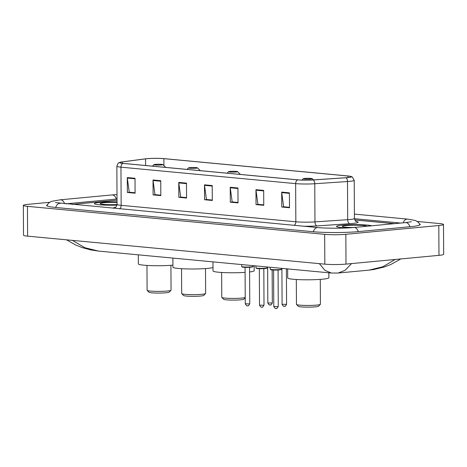 <?xml version="1.0" encoding="UTF-8"?>
<svg xmlns="http://www.w3.org/2000/svg" width="467" height="467" viewBox="0 0 467 467"><rect width="100%" height="100%" fill="white"/><g stroke="black" fill="none" stroke-linecap="round" stroke-linejoin="round"><path stroke-width="0.7" d="M394.166 223.681L354.757 219.963M117.036 200.174L72.105 204.412M400.692 223.063L354.435 218.708M117.03 199.012A20.215 1.903 -0.3 0 0 116.557 199.059L65.929 203.828M49.473 202.322L28.032 204.348A14.973 1.407 -0.3 0 0 23.35 205.392A14.973 1.407 -0.3 0 0 27.448 206.344L324.67 234.346A14.973 1.407 -0.3 0 0 345.837 234.294L438.817 225.526A14.973 1.407 -0.3 0 0 443.492 224.481A14.973 1.407 -0.3 0 0 439.394 223.535L417.393 221.463M23.35 205.392L23.508 235.21A14.973 1.407 -0.3 0 0 27.606 236.156L324.828 264.164A14.973 1.407 -0.3 0 0 345.994 264.106L438.968 255.344A14.973 1.407 -0.3 0 0 443.65 254.293L443.492 224.481M47.301 204.774A32.194 3.03 -0.3 0 0 46.607 205.404A32.194 3.03 -0.3 0 0 55.421 207.441L313.013 231.714A32.194 3.03 -0.3 0 0 358.522 231.597L410.178 226.723A32.194 3.03 -0.3 0 0 420.236 224.469A32.194 3.03 -0.3 0 0 419.541 223.851M98.613 251.094L331.407 273.032L324.956 270.352L319.329 263.645M72.455 240.382L84.848 247.726L98.595 251.094L90.744 249.921L82.052 247.551L75.601 244.959L66.518 239.822M351.552 263.586L345.107 270.305L338.137 273.032L369.012 270.124L382.852 266.756L395.158 259.471M99.996 202.363A17.968 1.693 -0.3 0 0 94.375 203.624A17.968 1.693 -0.3 0 0 116.984 205.136A17.968 1.693 -0.3 0 1 94.375 203.624A17.968 1.693 -0.3 0 1 99.996 202.363A17.968 1.693 -0.3 0 1 117.048 201.872A17.968 1.693 -0.3 0 0 99.996 202.363M342.148 225.182A17.968 1.693 -0.3 0 0 336.532 226.442A17.968 1.693 -0.3 0 0 347.314 227.931A17.968 1.693 -0.3 0 1 336.532 226.442A17.968 1.693 -0.3 0 1 342.148 225.182A17.968 1.693 -0.3 0 1 371.767 225.789A17.968 1.693 -0.3 0 0 342.148 225.182M146.953 158.704A11.979 1.127 179.7 0 1 163.888 158.657L347.933 176.001A11.979 1.127 179.7 0 1 351.213 176.76A11.979 1.127 179.7 0 1 345.831 177.729L313.094 179.929A11.979 1.127 179.7 0 1 297.794 179.842L123.119 163.386A11.979 1.127 179.7 0 1 119.838 162.627A11.979 1.127 179.7 0 1 122.196 161.944L145.57 158.856A11.979 1.127 179.7 0 1 146.953 158.704M146.749 158.681A12.276 1.156 -0.3 0 0 145.33 158.838L121.957 161.926A12.276 1.156 -0.3 0 0 120.2 162.247A12.276 1.156 -0.3 0 0 122.897 163.403L297.578 179.865A12.276 1.156 -0.3 0 0 313.258 179.953L346 177.752A12.276 1.156 -0.3 0 0 350.845 176.386A12.276 1.156 -0.3 0 0 348.154 175.977L164.104 158.634A12.276 1.156 -0.3 0 0 146.749 158.681M394.44 223.652L354.733 219.91M117.036 200.197L72.233 204.423M263.68 190.413L263.756 205.317L256.039 204.593L255.957 189.684L263.68 190.413M289.412 192.836L289.493 207.745L281.77 207.015L281.694 192.106L289.412 192.836M186.479 183.134L186.555 198.043L178.838 197.319L178.756 182.41L186.479 183.134M160.747 180.711L160.823 195.62L153.1 194.891L153.024 179.982L160.747 180.711M135.01 178.289L135.091 193.192L127.368 192.468L127.293 177.559L135.01 178.289M237.948 187.985L238.024 202.894L230.301 202.164L230.225 187.261L237.948 187.985M212.211 185.562L212.292 200.471L204.569 199.742L204.493 184.833L212.211 185.562M263.68 190.921L255.992 190.197L257.912 204.336L263.756 204.89L258.21 204.365M289.417 193.35L281.729 192.626L283.644 206.764L289.487 207.313L283.948 206.793M186.479 183.648L178.797 182.924L180.711 197.062L186.555 197.617L181.009 197.092L178.838 197.319M160.823 195.206L155.278 194.669L153.1 194.891M135.086 192.783L129.546 192.241M237.948 188.499L230.26 187.775L232.175 201.913L238.024 202.462L232.478 201.942L230.301 202.164M204.569 199.742L206.747 199.52L212.287 200.057L206.443 199.491L204.528 185.346A2.995 2.166 -84.6 0 1 204.493 184.833M230.26 187.775A2.995 2.166 -84.6 0 1 230.225 187.261M127.368 192.468L129.546 192.264M135.086 192.766L129.242 192.211L127.328 178.073A2.995 2.166 -84.6 0 1 127.293 177.559M160.823 195.188L154.974 194.64L153.059 180.501A2.995 2.166 -84.6 0 1 153.024 179.982M178.797 182.924A2.995 2.166 -84.6 0 1 178.756 182.41M281.77 207.015L283.948 206.811M281.729 192.626A2.995 2.166 -84.6 0 1 281.694 192.106M256.039 204.593L258.21 204.388M255.992 190.197A2.995 2.166 -84.6 0 1 255.957 189.684M117.054 202.445A12.206 1.15 -0.3 0 0 103.954 202.736A12.206 1.15 -0.3 0 0 100.195 203.7A12.206 1.15 -0.3 0 0 117.059 204.564M146.965 265.431L147.093 290.316A11.979 1.127 -0.3 0 0 147.146 290.421L149.02 292.26A10.105 0.952 -0.3 0 0 155.534 293.025A10.105 0.952 -0.3 0 0 166.03 292.768A10.105 0.952 -0.3 0 0 169.142 292.149L170.998 290.293A11.979 1.127 -0.3 0 0 171.05 290.188L170.922 265.303M147.146 290.421A11.979 1.127 -0.3 0 0 154.863 291.326A11.979 1.127 -0.3 0 0 167.309 291.029A11.979 1.127 -0.3 0 0 170.998 290.293M161.5 164.95A4.495 0.42 -0.3 0 0 162.884 164.594A4.495 0.42 -0.3 0 0 159.994 164.256A4.495 0.42 -0.3 0 0 155.324 164.366A4.495 0.42 -0.3 0 0 153.941 164.647A4.495 0.42 -0.3 0 0 156.445 165.049A4.495 0.42 -0.3 0 0 161.5 164.95M138.296 254.836L138.343 263.902A20.589 1.938 -0.3 0 0 150.695 265.612A20.589 1.938 -0.3 0 0 172.918 265.139M181.546 268.688L181.681 293.574A11.979 1.127 -0.3 0 0 181.733 293.679L183.607 295.518A10.105 0.952 -0.3 0 0 190.116 296.282A10.105 0.952 -0.3 0 0 200.617 296.031A10.105 0.952 -0.3 0 0 203.729 295.413L205.585 293.556A11.979 1.127 -0.3 0 0 205.638 293.445L205.503 268.566M181.733 293.679A11.979 1.127 -0.3 0 0 189.45 294.589A11.979 1.127 -0.3 0 0 201.89 294.286A11.979 1.127 -0.3 0 0 205.585 293.556M196.087 168.208A4.495 0.42 -0.3 0 0 197.471 167.857A4.495 0.42 -0.3 0 0 194.576 167.513A4.495 0.42 -0.3 0 0 189.911 167.63A4.495 0.42 -0.3 0 0 188.528 167.904A4.495 0.42 -0.3 0 0 191.032 168.307A4.495 0.42 -0.3 0 0 196.087 168.208M172.883 258.093L172.93 267.159A20.589 1.938 -0.3 0 0 185.387 268.875A20.589 1.938 -0.3 0 0 207.675 268.385A20.589 1.938 -0.3 0 0 213.005 267.573M221.644 272.465L221.772 297.351A11.979 1.127 -0.3 0 0 221.825 297.456L223.699 299.294A10.105 0.952 -0.3 0 0 230.213 300.059A10.105 0.952 -0.3 0 0 240.709 299.808A10.105 0.952 -0.3 0 0 243.821 299.189L245.233 297.777M221.825 297.456A11.979 1.127 -0.3 0 0 229.542 298.366A11.979 1.127 -0.3 0 0 241.988 298.063A11.979 1.127 -0.3 0 0 245.233 297.549M236.179 171.99A4.495 0.42 -0.3 0 0 237.563 171.634A4.495 0.42 -0.3 0 0 234.667 171.296A4.495 0.42 -0.3 0 0 230.003 171.407A4.495 0.42 -0.3 0 0 228.62 171.681A4.495 0.42 -0.3 0 0 231.124 172.09A4.495 0.42 -0.3 0 0 236.179 171.99M249.588 271.969A20.589 1.938 -0.3 0 0 254.2 270.72L254.176 265.758M212.975 261.876L213.022 270.936A20.589 1.938 -0.3 0 0 223.938 272.588A20.589 1.938 -0.3 0 0 245.099 272.378M296.317 279.505L296.452 304.391A11.979 1.127 -0.3 0 0 296.504 304.496L298.378 306.334A10.105 0.952 -0.3 0 0 304.887 307.099A10.105 0.952 -0.3 0 0 315.388 306.842A10.105 0.952 -0.3 0 0 318.5 306.224L320.356 304.367A11.979 1.127 -0.3 0 0 320.409 304.262L320.28 279.377M296.504 304.496A11.979 1.127 -0.3 0 0 304.221 305.4A11.979 1.127 -0.3 0 0 316.661 305.103A11.979 1.127 -0.3 0 0 320.356 304.367M310.859 179.024A4.495 0.42 -0.3 0 0 312.242 178.668A4.495 0.42 -0.3 0 0 309.347 178.33A4.495 0.42 -0.3 0 0 304.682 178.441A4.495 0.42 -0.3 0 0 303.299 178.721A4.495 0.42 -0.3 0 0 305.803 179.124A4.495 0.42 -0.3 0 0 310.859 179.024M287.654 268.91L287.701 277.976A20.589 1.938 -0.3 0 0 300.158 279.686A20.589 1.938 -0.3 0 0 322.446 279.202A20.589 1.938 -0.3 0 0 328.879 277.76L328.856 272.792M366.7 226.267A12.206 1.15 -0.3 0 0 359.251 225.263A12.206 1.15 -0.3 0 0 346.105 225.555A12.206 1.15 -0.3 0 0 342.346 226.518A12.206 1.15 -0.3 0 0 353.665 227.499M354.406 214.102L407.65 219.116A5.989 4.331 95.4 0 0 403.167 222.829M409.892 226.752A5.989 4.098 -95.4 0 0 406.039 222.607A5.989 4.098 -95.4 0 0 405.508 222.607L353.858 227.482C344.413 228.427 326.789 228.468 317.934 227.575L55.456 202.579M358.236 231.62A5.989 4.098 -95.4 0 0 354.389 227.482A5.989 4.098 -95.4 0 0 353.858 227.482M313.316 231.743A5.989 4.331 -84.6 0 1 317.934 227.575M55.719 207.471A5.989 4.331 -84.6 0 1 60.342 203.303M46.887 205.801L48.34 203.297L51.207 201.429L60.237 199.812A5.989 4.098 84.6 0 1 64.545 203.7M60.237 199.812L111.887 194.943A5.989 4.098 84.6 0 1 116.271 199.082M438.968 255.344L438.817 225.526M345.994 264.106L345.837 234.294M324.828 264.164L324.67 234.346M27.606 236.156L27.448 206.344M163.888 158.657L163.923 165.616M355.965 221.37A18.715 1.763 179.7 0 1 352.34 223.5A18.715 1.763 179.7 0 1 349.783 223.705L317.046 225.905A18.715 1.763 179.7 0 1 303.813 226.244M346 177.752A3.742 2.049 86.1 0 1 347.501 181.529L347.705 219.694A14.973 1.407 -0.3 0 0 349.748 219.531A14.973 1.407 -0.3 0 0 354.43 218.48C355.498 221.072 356.128 222.094 356.309 221.551M297.578 179.865A3.742 2.709 95.4 0 0 295.64 183.624L120.959 167.168A3.742 2.709 -84.6 0 1 122.897 163.403M313.258 179.953A3.742 2.049 86.1 0 1 314.764 183.735A14.973 1.407 179.7 0 1 295.64 183.624L295.839 221.79A14.973 1.407 -0.3 0 0 314.962 221.895L347.705 219.694A3.742 2.049 -93.9 0 0 349.783 223.705M119.57 208.883A3.742 2.709 -84.6 0 0 121.157 205.328L120.959 167.168A14.973 1.407 179.7 0 1 116.861 166.217L117.059 204.383A14.973 1.407 -0.3 0 0 121.157 205.328L295.839 221.79A3.742 2.709 -84.6 0 1 294.245 225.345M350.845 176.386L352.235 176.946L354.225 180.32A14.973 1.407 179.7 0 1 347.501 181.529L314.764 183.735L314.962 221.895A3.742 2.049 -93.9 0 0 317.046 225.905M113.434 208.305A18.715 1.763 179.7 0 1 115.553 207.284M347.933 176.001L347.944 177.548M145.57 158.856L145.605 165.505M122.196 161.944L122.202 163.287M212.216 186.076L204.528 185.346M160.747 181.225L153.059 180.501M135.016 178.797L127.328 178.073M272.325 302.972C271.274 304.811 270.673 305.441 270.51 304.875C269.482 304.192 269.914 306.545 267.83 303.001L272.325 302.972L272.15 269.938M286.58 304.321C285.53 306.154 284.928 306.784 284.771 306.218C283.738 305.541 284.17 307.887 282.091 304.344L286.58 304.321L286.394 268.794M251.176 266.867A5.616 0.531 -0.3 0 0 252.927 266.476C253.546 266.657 252.886 266.902 250.954 267.217C247.539 267.579 241.801 267.194 242.315 267.066L241.702 266.534A5.616 0.531 -0.3 0 0 245.093 267.001A5.616 0.531 -0.3 0 0 251.176 266.867M249.384 267.322L245.251 267.34M249.051 303.918L249.757 303.76C248.707 305.593 248.1 306.229 247.942 305.657C247.288 306.346 246.395 305.722 245.263 303.784L249.051 303.918M250.919 267.217A5.242 0.49 179.7 0 1 244.585 267.311A5.242 0.49 179.7 0 1 242.285 266.762M265.431 268.21A5.616 0.531 -0.3 0 0 267.188 267.819C267.801 268 267.142 268.245 265.209 268.56C261.794 268.922 256.062 268.537 256.576 268.408L255.957 267.877A5.616 0.531 -0.3 0 0 259.354 268.344A5.616 0.531 -0.3 0 0 265.431 268.21M263.645 268.665L259.506 268.683M263.312 305.26L264.013 305.103C262.962 306.936 262.355 307.572 262.197 307C261.543 307.689 260.65 307.064 259.518 305.126L263.312 305.26M265.174 268.56A5.242 0.49 179.7 0 1 258.841 268.653A5.242 0.49 179.7 0 1 256.541 268.111M279.686 269.552A5.616 0.531 -0.3 0 0 281.443 269.161C282.056 269.342 281.397 269.587 279.464 269.903C276.05 270.265 270.317 269.879 270.831 269.751L270.212 269.22A5.616 0.531 -0.3 0 0 273.609 269.687A5.616 0.531 -0.3 0 0 279.686 269.552M277.9 270.008L273.761 270.031M277.567 306.603L278.268 306.445C277.217 308.278 276.616 308.915 276.452 308.343C275.804 309.031 274.911 308.407 273.779 306.469L277.567 306.603M279.429 269.903A5.242 0.49 179.7 0 1 273.096 269.996A5.242 0.49 179.7 0 1 270.796 269.453M111.887 194.943L117.007 194.558M419.961 224.872L418.485 222.38L415.601 220.547L407.65 219.116M411.357 221.737L405.508 222.607M331.412 273.037L338.137 273.037M369.018 270.124L373.676 269.535L384.446 266.943L390.891 264.468L400.838 258.94M120.2 162.247L118.828 162.82C118.32 162.644 117.666 163.777 116.861 166.217M354.225 180.32L354.43 218.48M117.059 204.383C116.236 206.764 115.618 207.792 115.209 207.471M162.884 164.594L165.744 167.402M153.941 164.647L152.44 166.147M197.471 167.857L200.331 170.659M188.528 167.904L187.028 169.404M237.563 171.634L240.423 174.436M228.62 171.681L227.12 173.181M312.242 178.668L313.497 179.906M303.299 178.721L301.927 180.087M267.83 303.001L267.644 267.025M282.091 304.344L281.899 268.367M249.757 303.76L249.565 267.311M252.927 266.476L252.927 265.635M241.702 266.534L241.69 264.579M245.263 303.784L245.07 267.334M264.013 305.103L263.82 268.653M267.188 267.819L267.182 266.984M255.957 267.877L255.945 265.921M259.518 305.126L259.331 268.677M278.268 306.445L278.075 269.996M281.443 269.161L281.438 268.327M270.212 269.22L270.2 267.264M273.779 306.469L273.586 270.019"/></g></svg>
